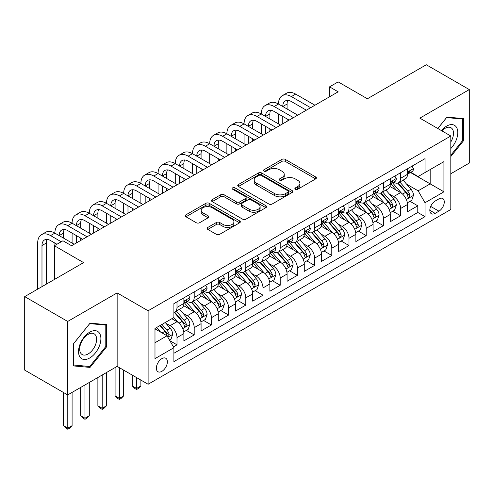<?xml version="1.0" encoding="UTF-8"?>
<svg xmlns="http://www.w3.org/2000/svg" width="494" height="494" viewBox="0 0 494 494"><rect width="100%" height="100%" fill="white"/><g stroke="black" fill="none" stroke-linecap="round" stroke-linejoin="round"><path stroke-width="0.74" d="M295.381 189.258A1.673 0.963 0 0 0 297.74 189.258L315.678 178.902A2.39 1.377 0 0 0 316.376 177.933A2.39 1.377 0 0 0 315.678 176.957L285.291 159.408A2.39 1.377 0 0 0 281.913 159.408L263.975 169.769A1.673 0.963 0 0 0 263.487 170.449A1.673 0.963 0 0 0 263.975 171.134A1.673 0.963 0 0 0 266.34 171.134L268.662 169.794A7.638 4.409 0 0 1 279.468 169.794L282 171.251A7.638 4.409 0 0 1 284.235 174.37A7.638 4.409 0 0 1 282 177.488L279.678 178.834A1.673 0.963 0 0 0 279.19 179.513A1.673 0.963 0 0 0 279.678 180.193A1.673 0.963 0 0 0 282.043 180.193L284.365 178.853A7.638 4.409 0 0 1 295.165 178.853L297.697 180.316A7.638 4.409 0 0 1 299.938 183.435A7.638 4.409 0 0 1 297.697 186.553L295.381 187.893A1.673 0.963 0 0 0 294.887 188.578A1.673 0.963 0 0 0 295.381 189.258L295.381 187.893M161.865 371.346A7.78 4.495 120 0 0 166.947 364.486A7.78 4.495 120 0 0 165.756 358.249A7.78 4.495 120 0 0 161.865 358.638A7.78 4.495 120 0 0 156.777 365.492A7.78 4.495 120 0 0 157.975 371.735A7.78 4.495 120 0 0 161.865 371.346M207.801 227.444A2.39 1.377 0 0 0 207.103 228.419A2.39 1.377 0 0 0 207.801 229.395L216.329 234.317A2.39 1.377 0 0 0 219.707 234.317L239.627 222.813A2.39 1.377 0 0 0 240.325 221.837A2.39 1.377 0 0 0 239.627 220.867L209.24 203.318A2.39 1.377 0 0 0 205.862 203.318L185.942 214.822A2.39 1.377 0 0 0 185.238 215.798A2.39 1.377 0 0 0 185.942 216.773L196.235 222.714A2.39 1.377 0 0 0 199.613 222.714L208.141 217.792A2.39 1.377 0 0 0 208.839 216.817A2.39 1.377 0 0 0 208.141 215.847L203.034 212.895A6.385 3.686 0 0 1 201.163 210.29A6.385 3.686 0 0 1 205.103 206.881A6.385 3.686 0 0 1 212.062 207.684L232.069 219.231A6.385 3.686 0 0 1 233.94 221.837A6.385 3.686 0 0 1 230 225.245A6.385 3.686 0 0 1 223.041 224.449L219.707 222.522A2.39 1.377 0 0 0 216.329 222.522L207.801 227.444L207.801 229.395M450.812 173.74L469.3 163.069L469.3 89.587L426.303 64.763L367.394 98.769L338.155 81.887L329.554 86.851L338.155 91.822L71.568 245.734L62.966 240.769L54.371 245.734L54.371 279.493M67.697 321.446L67.697 394.928L117.146 366.381L117.146 292.899L67.697 321.446L24.7 296.622L83.61 262.61L54.371 245.734M117.146 292.899L148.107 310.775L450.812 136.004L450.812 209.487L148.107 384.258L148.107 310.775M469.3 89.587L419.851 118.134L450.812 136.004M268.829 204.003A2.39 1.377 0 0 0 272.206 204.003L292.127 192.499A2.39 1.377 0 0 0 292.825 191.524A2.39 1.377 0 0 0 292.127 190.554L261.74 173.005A2.39 1.377 0 0 0 258.362 173.005L238.441 184.509A2.39 1.377 0 0 0 237.744 185.485A2.39 1.377 0 0 0 238.441 186.46L268.829 204.003M233.285 189.622A1.673 0.963 0 0 1 234.983 189.857L234.983 187.874L265.877 205.708A2.39 1.377 0 0 1 266.575 206.683A2.39 1.377 0 0 1 265.877 207.659L245.956 219.157A2.39 1.377 0 0 1 242.579 219.157L212.192 201.614L212.192 199.662A2.39 1.377 0 0 0 211.494 200.638A2.39 1.377 0 0 0 212.192 201.614M212.192 199.662L220.719 194.741A2.39 1.377 0 0 1 224.091 194.741L236.416 201.861A2.39 1.377 0 0 0 239.794 201.861L245.45 198.594A2.39 1.377 0 0 0 246.148 197.619A2.39 1.377 0 0 0 245.45 196.643L232.618 189.233A1.673 0.963 0 0 1 232.131 188.554A1.673 0.963 0 0 1 233.162 187.664A1.673 0.963 0 0 1 234.983 187.874M67.697 394.928L24.7 370.105L24.7 296.622M173.431 346.893L177 344.831L169.862 340.712M165.799 323.175L170.121 325.67A9.732 5.619 60 0 1 177 337.587L183.879 333.611L183.879 340.86L194.198 334.901L186.374 330.387M183.002 313.245L187.319 315.74A9.732 5.619 60 0 1 194.198 327.658L201.077 323.681L201.077 330.931L211.395 324.972L203.571 320.458M200.2 303.316L204.516 305.811A9.732 5.619 60 0 1 211.395 317.722L218.28 313.752L218.28 321.001L228.599 315.042L220.769 310.528M217.397 293.387L221.72 295.881A9.732 5.619 60 0 1 228.599 307.793L235.477 303.822L235.477 311.072L245.796 305.113L237.972 300.599M234.601 283.457L238.917 285.952A9.732 5.619 60 0 1 245.796 297.863L252.675 293.893L252.675 301.142L262.993 295.184L255.17 290.663M251.798 273.528L256.114 276.016A9.732 5.619 60 0 1 262.993 287.934L269.872 283.964L269.872 291.213L280.197 285.254L272.367 280.734M268.995 263.598L273.318 266.087A9.732 5.619 60 0 1 280.197 278.005L287.076 274.034L287.076 281.284L297.394 275.325L289.57 270.805M286.193 253.669L290.515 256.158A9.732 5.619 60 0 1 297.394 268.075L304.273 264.105L304.273 271.354L314.592 265.395L306.768 260.875M303.396 243.733L307.713 246.228A9.732 5.619 60 0 1 314.592 258.146L321.471 254.175L321.471 261.425L331.795 255.466L323.965 250.946M320.594 233.804L324.91 236.299A9.732 5.619 60 0 1 331.795 248.216L338.674 244.246L338.674 251.495L348.992 245.537L341.169 241.016M337.791 223.875L342.114 226.369A9.732 5.619 60 0 1 348.992 238.287L355.871 234.317L355.871 241.56L366.19 235.607L358.366 231.087M354.995 213.945L359.311 216.44A9.732 5.619 60 0 1 366.19 228.358L373.069 224.381L373.069 231.63L383.387 225.678L375.564 221.158M372.192 204.016L376.508 206.511A9.732 5.619 60 0 1 383.387 218.428L390.272 214.452L390.272 221.701L400.591 215.742L400.591 208.499A9.732 5.619 -120 0 0 393.712 196.581L389.389 194.086M392.761 211.228L400.591 215.742M183.879 333.611A9.732 5.619 -120 0 0 177 321.699L171.838 318.716M201.077 323.681A9.732 5.619 -120 0 0 194.198 311.77L183.564 305.625M218.28 313.752A9.732 5.619 -120 0 0 211.395 301.834L200.762 295.696M235.477 303.822A9.732 5.619 -120 0 0 228.599 291.905L217.959 285.767M252.675 293.893A9.732 5.619 -120 0 0 245.796 281.975L235.163 275.837M269.872 283.964A9.732 5.619 -120 0 0 262.993 272.046L252.36 265.908M287.076 274.034A9.732 5.619 -120 0 0 280.197 262.116L269.557 255.978M304.273 264.105A9.732 5.619 -120 0 0 297.394 252.187L286.755 246.049M321.471 254.175A9.732 5.619 -120 0 0 314.592 242.258L303.958 236.12M338.674 244.246A9.732 5.619 -120 0 0 331.795 232.328L321.156 226.184M355.871 234.317A9.732 5.619 -120 0 0 348.992 222.399L338.353 216.255M373.069 224.381A9.732 5.619 -120 0 0 366.19 212.469L355.557 206.325M390.272 214.452A9.732 5.619 -120 0 0 383.387 202.54L372.754 196.396M438.944 198.866L435.158 201.052A7.54 4.353 120 0 0 430.231 207.696A7.54 4.353 120 0 0 431.392 213.735A7.54 4.353 120 0 0 435.158 213.365L438.944 211.179A7.54 4.353 120 0 0 443.871 204.535A7.54 4.353 120 0 0 442.71 198.489A7.54 4.353 120 0 0 438.944 198.866M154.986 342.75L167.021 335.796L173.9 347.714L173.9 361.614L425.013 216.638L425.013 202.738L418.134 190.82L406.593 184.157M173.9 347.714L154.986 358.638L154.986 328.448L173.9 317.525L173.9 303.625L425.013 158.648L425.013 172.548L443.933 161.624L443.933 191.814L425.013 202.738M187.226 301.389L187.319 301.439A9.732 5.619 60 0 0 192.185 301.92L199.063 297.95A9.732 5.619 -120 0 0 201.077 293.498L201.077 287.934M204.43 291.46L204.516 291.509A9.732 5.619 60 0 0 209.382 291.991L216.261 288.021A9.732 5.619 -120 0 0 218.28 283.568L218.28 278.005M221.627 281.531L221.72 281.58A9.732 5.619 60 0 0 226.579 282.062L233.464 278.091A9.732 5.619 -120 0 0 235.477 273.633L235.477 268.075M238.824 271.595L238.917 271.651A9.732 5.619 60 0 0 243.783 272.132L250.662 268.162A9.732 5.619 -120 0 0 252.675 263.703L252.675 258.146M256.028 261.666L256.114 261.721A9.732 5.619 60 0 0 260.98 262.203L267.859 258.232A9.732 5.619 -120 0 0 269.872 253.774L269.872 248.216M273.225 251.736L273.318 251.792A9.732 5.619 60 0 0 278.178 252.273L285.057 248.303A9.732 5.619 -120 0 0 287.076 243.845L287.076 238.287M290.423 241.807L290.515 241.862A9.732 5.619 60 0 0 295.381 242.344L302.26 238.367A9.732 5.619 -120 0 0 304.273 233.915L304.273 228.358M307.626 231.877L307.713 231.933A9.732 5.619 60 0 0 312.579 232.415L319.457 228.438A9.732 5.619 -120 0 0 321.471 223.986L321.471 218.428M324.824 221.948L324.91 221.997A9.732 5.619 60 0 0 329.776 222.485L336.655 218.509A9.732 5.619 -120 0 0 338.674 214.056L338.674 208.493M342.021 212.019L342.114 212.068A9.732 5.619 60 0 0 346.979 212.55L353.858 208.579A9.732 5.619 -120 0 0 355.871 204.127L355.871 198.563M359.218 202.089L359.311 202.139A9.732 5.619 60 0 0 364.177 202.62L371.056 198.65A9.732 5.619 -120 0 0 373.069 194.198L373.069 188.634M376.422 192.16L376.508 192.209A9.732 5.619 60 0 0 381.374 192.691L388.253 188.72A9.732 5.619 -120 0 0 390.272 184.268L390.272 178.704M173.9 353.272L417.788 212.469L417.788 205.813L407.47 211.772L407.47 204.522A9.732 5.619 -120 0 0 400.591 192.611L389.951 186.466M393.619 182.23L393.712 182.28A9.732 5.619 -120 0 0 398.572 182.761A9.732 5.619 -120 0 0 400.591 178.309L400.591 172.746M398.572 182.761L405.457 178.791A9.732 5.619 -120 0 0 407.47 174.339L407.47 168.775M177 301.834L177 307.398A9.732 5.619 60 0 1 174.987 311.85A9.732 5.619 60 0 1 173.9 312.245M174.987 311.85L181.866 307.879A9.732 5.619 -120 0 0 183.879 303.427L183.879 297.863M194.198 291.905L194.198 297.468A9.732 5.619 60 0 1 192.185 301.92M211.395 281.975L211.395 287.539A9.732 5.619 60 0 1 209.382 291.991M228.599 272.046L228.599 277.609A9.732 5.619 60 0 1 226.579 282.062M245.796 262.116L245.796 267.68A9.732 5.619 60 0 1 243.783 272.132M262.993 252.187L262.993 257.751A9.732 5.619 60 0 1 260.98 262.203M280.197 242.258L280.197 247.815A9.732 5.619 60 0 1 278.178 252.273M297.394 232.328L297.394 237.886A9.732 5.619 60 0 1 295.381 242.344M314.592 222.399L314.592 227.956A9.732 5.619 60 0 1 312.579 232.415M331.795 212.469L331.795 218.027A9.732 5.619 60 0 1 329.776 222.485M348.992 202.54L348.992 208.098A9.732 5.619 60 0 1 346.979 212.55M366.19 192.611L366.19 198.168A9.732 5.619 60 0 1 364.177 202.62M383.387 182.675L383.387 188.239A9.732 5.619 60 0 1 381.374 192.691M383.387 218.428L383.387 225.678M366.19 228.358L366.19 235.607M348.992 238.287L348.992 245.537M331.795 248.216L331.795 255.466M314.592 258.146L314.592 265.395M297.394 268.075L297.394 275.325M280.197 278.005L280.197 285.254M262.993 287.934L262.993 295.184M245.796 297.863L245.796 305.113M228.599 307.793L228.599 315.042M211.395 317.722L211.395 324.972M194.198 327.658L194.198 334.901M177 337.587L177 344.831M167.021 335.796L154.986 328.843M418.134 190.82L430.169 183.873L430.169 169.572L443.933 161.624M410.477 172.499L443.933 191.814M410.817 172.301L418.134 176.525L425.013 172.548M117.146 366.381L148.107 384.258M329.554 86.851L329.554 96.787M409.964 201.299L417.788 205.813M417.788 212.469L425.013 216.638M450.812 156.549L463.539 140.716L463.539 118.591L446.94 117.103L437.789 128.489M73.458 365.924L90.056 367.413L106.655 346.763L106.655 324.632L90.056 323.15L73.458 343.799L73.458 365.924M462.68 140.222L463.539 140.716M105.796 346.263L106.655 346.763M88.303 366.4L90.056 367.413M296.048 189.498L297.697 188.541A7.638 4.409 0 0 0 299.938 185.423L299.938 183.435M284.235 174.37L284.235 176.358A7.638 4.409 0 0 1 282 179.476L280.345 180.434M315.647 178.921L285.291 161.396A2.39 1.377 0 0 0 281.913 161.396L264.648 171.369M292.096 192.518L261.74 174.993A2.39 1.377 0 0 0 258.362 174.993L238.472 186.479M287.909 192.209A1.673 0.963 0 0 0 288.397 191.524A1.673 0.963 0 0 0 287.909 190.845L261.233 175.444A1.673 0.963 0 0 0 258.868 175.444L256.423 176.858A7.638 4.409 0 0 0 254.188 179.977A7.638 4.409 0 0 0 256.423 183.095L274.658 193.623A7.638 4.409 0 0 0 285.458 193.623L287.909 192.209L287.909 194.198A1.673 0.963 0 0 0 288.397 193.512L288.397 191.524M254.188 179.977L254.188 181.965A7.638 4.409 0 0 0 256.423 185.083L256.423 183.095M287.909 194.198L285.458 195.605A7.638 4.409 0 0 1 274.658 195.605L256.423 185.083M212.222 201.632L220.719 196.729L220.719 194.741M246.148 197.619L246.148 199.607A2.39 1.377 0 0 1 245.45 200.576L239.794 203.843A2.39 1.377 0 0 1 236.416 203.843L224.091 196.729A2.39 1.377 0 0 0 220.719 196.729M234.983 189.857L265.846 207.678M249.204 209.24A6.385 3.686 0 0 0 256.164 210.043A6.385 3.686 0 0 0 260.11 206.634A6.385 3.686 0 0 0 258.238 204.028L251.187 199.959A2.39 1.377 0 0 0 247.815 199.959L242.159 203.225A2.39 1.377 0 0 0 241.455 204.195A2.39 1.377 0 0 0 242.159 205.171L249.204 209.24L249.204 211.228A6.385 3.686 0 0 0 256.164 212.025A6.385 3.686 0 0 0 260.11 208.622L260.11 206.634M241.455 204.195L241.455 206.183A2.39 1.377 0 0 0 242.159 207.159L242.159 205.171M249.204 211.228L242.159 207.159M233.94 221.837L233.94 223.825A6.385 3.686 0 0 1 230 227.234A6.385 3.686 0 0 1 223.041 226.431L219.707 224.504A2.39 1.377 0 0 0 216.329 224.504L207.832 229.414M201.163 210.29L201.163 212.278A6.385 3.686 0 0 0 203.034 214.884L203.034 212.895M208.11 217.811L203.034 214.884M239.59 222.831L209.24 205.306A2.39 1.377 0 0 0 205.862 205.306L185.972 216.792M407.322 202.818L411.768 200.255L413.49 195.291A6.447 3.724 -120 0 0 410.977 189.239L403.116 180.137M401.548 193.234L392.563 182.836M396.435 190.209L391.223 184.176A15.444 8.917 -120 0 0 390.742 183.638M397.695 183.113L405.648 192.314A6.447 3.724 60 0 1 407.945 196.754L408.415 197.52L409.285 197.396L410.008 195.562A6.447 3.724 -120 0 0 407.711 191.122L399.85 182.027M398.164 182.965L406.704 192.851A3.285 1.896 60 0 1 407.531 194.136L410.008 195.562M412.027 166.145L413.49 168.676A6.447 3.724 60 0 1 412.157 171.529L408.884 173.413A6.447 3.724 -120 0 0 410.008 171.931L409.872 171.356M37.686 289.126L37.686 243.054A18.241 10.535 60 0 1 41.465 234.699L45.763 232.217A18.241 10.535 60 0 1 54.883 233.125A18.241 10.535 60 0 1 58.663 224.77L62.96 222.288A18.241 10.535 60 0 1 72.087 223.189A18.241 10.535 60 0 1 75.86 214.841L80.164 212.358A18.241 10.535 60 0 1 89.284 213.26A18.241 10.535 60 0 1 93.063 204.911L97.361 202.429A18.241 10.535 60 0 1 106.482 203.33A18.241 10.535 60 0 1 110.261 194.982L114.559 192.499A18.241 10.535 60 0 1 123.679 193.401A18.241 10.535 60 0 1 127.458 185.052L131.762 182.57A18.241 10.535 60 0 1 140.883 183.472A18.241 10.535 60 0 1 144.662 175.123L148.96 172.641A18.241 10.535 60 0 1 158.08 173.542A18.241 10.535 60 0 1 161.859 165.194L166.157 162.711A18.241 10.535 60 0 1 175.277 163.613A18.241 10.535 60 0 1 179.056 155.264L183.354 152.782A18.241 10.535 60 0 1 192.481 153.683A18.241 10.535 60 0 1 196.254 145.335L200.558 142.846A18.241 10.535 60 0 1 209.678 143.754A18.241 10.535 60 0 1 213.457 135.399L217.755 132.917A18.241 10.535 60 0 1 226.876 133.825A18.241 10.535 60 0 1 230.655 125.47L234.953 122.987A18.241 10.535 60 0 1 244.073 123.895A18.241 10.535 60 0 1 247.852 115.54L252.156 113.058A18.241 10.535 60 0 1 261.277 113.966A18.241 10.535 60 0 1 265.056 105.611L269.353 103.129A18.241 10.535 60 0 1 278.474 104.03A18.241 10.535 60 0 1 282.253 95.682L286.551 93.199A18.241 10.535 60 0 1 295.671 94.101L314.937 105.222M282.253 95.682A18.241 10.535 60 0 1 291.374 96.583L310.64 107.704M407.686 173.715L407.711 173.715A6.447 3.724 -120 0 0 408.884 173.413M409.174 171.449L410.008 171.931C409.6 170.961 408.915 171.356 407.945 173.122A6.447 3.724 60 0 1 407.47 174.036M306.336 110.187L291.374 101.548A12.165 7.021 -120 0 0 285.291 100.949A12.165 7.021 -120 0 0 282.772 106.519L287.076 104.036L287.076 109.001M287.835 100.387A12.165 7.021 -120 0 0 287.076 104.036M282.772 116.448L282.772 123.796M287.076 118.931L287.076 121.314M278.474 123.895L278.474 113.966M450.812 148.558A15.808 9.127 120 0 0 457.568 130.225A15.808 9.127 120 0 0 446.595 126.124A15.808 9.127 120 0 0 441.42 130.583M450.812 141.932A11.967 6.91 120 0 0 451.016 127.767A11.967 6.91 120 0 0 445.032 128.36A11.967 6.91 120 0 0 441.895 130.861M437.826 128.508L446.595 117.597L462.68 119.029L462.68 140.475L450.812 155.233M461.612 118.418L462.68 119.029M99.393 345.948A15.808 9.127 120 0 0 95.305 330.677A15.808 9.127 120 0 0 80.034 344.219A15.808 9.127 120 0 0 84.122 359.49A15.808 9.127 120 0 0 99.393 345.948M95.478 344.831A11.967 6.91 120 0 0 94.132 333.808A11.967 6.91 120 0 0 80.812 343.521A11.967 6.91 120 0 0 82.158 354.544A11.967 6.91 120 0 0 95.478 344.831M73.631 365.085L73.631 343.645L89.71 323.638L105.796 325.077L105.796 346.516L89.71 366.523L73.458 364.986M104.728 324.459L105.796 325.077M390.124 212.747L394.57 210.185L396.287 205.22A6.447 3.724 -120 0 0 393.78 199.168L385.919 190.067M384.344 203.17L375.366 192.771M379.238 200.138L374.02 194.105A15.444 8.917 -120 0 0 373.544 193.568M380.497 193.043L388.445 202.244A6.447 3.724 60 0 1 390.748 206.683L391.211 207.449L392.082 207.326L392.81 205.492A6.447 3.724 -120 0 0 390.513 201.052L382.652 191.956M380.967 192.895L389.507 202.781A3.285 1.896 60 0 1 390.334 204.065L392.81 205.492M372.927 222.683L377.373 220.114L379.089 215.149A6.447 3.724 -120 0 0 376.582 209.098L368.722 199.996M367.147 213.099L358.162 202.701M362.034 210.067L356.822 204.034A15.444 8.917 -120 0 0 356.347 203.497M363.3 202.972L371.247 212.173A6.447 3.724 60 0 1 373.544 216.613L374.014 217.379L374.884 217.255L375.607 215.421A6.447 3.724 -120 0 0 373.31 210.981L365.455 201.885M363.769 202.824L372.309 212.71A3.285 1.896 60 0 1 373.137 213.995L375.607 215.421M355.729 232.612L360.169 230.043L361.892 225.079A6.447 3.724 -120 0 0 359.379 219.027L351.524 209.925M349.95 223.029L340.965 212.63M344.837 219.997L339.625 213.964A15.444 8.917 -120 0 0 339.143 213.427M346.103 212.902L354.05 222.102A6.447 3.724 60 0 1 356.347 226.542L356.816 227.308L357.687 227.184L358.409 225.35A6.447 3.724 -120 0 0 356.112 220.911L348.251 211.815M346.566 212.753L355.106 222.64A3.285 1.896 60 0 1 355.933 223.924L358.409 225.35M338.526 242.542L342.972 239.973L344.689 235.008A6.447 3.724 -120 0 0 342.181 228.957L334.321 219.861M332.746 232.958L323.768 222.559M327.639 229.926L322.421 223.893A15.444 8.917 -120 0 0 321.946 223.356M328.899 222.831L336.846 232.032A6.447 3.724 60 0 1 339.15 236.478L339.619 237.237L340.49 237.114L341.212 235.286A6.447 3.724 -120 0 0 338.915 230.84L331.054 221.744M329.368 222.683L337.908 232.569A3.285 1.896 60 0 1 338.736 233.853L341.212 235.286M394.829 176.074L396.287 178.606A6.447 3.724 60 0 1 394.953 181.459L391.686 183.342A6.447 3.724 -120 0 0 392.81 181.86L392.674 181.286M265.056 105.611A18.241 10.535 60 0 1 274.176 106.519L278.474 104.03L297.74 115.158M274.176 106.519L293.436 117.64M390.482 183.644L390.513 183.644A6.447 3.724 -120 0 0 391.686 183.342M391.977 181.378L392.81 181.86C392.403 180.89 391.717 181.286 390.748 183.052A6.447 3.724 60 0 1 390.272 183.972M289.138 120.122L274.176 111.483A12.165 7.021 -120 0 0 268.094 110.878A12.165 7.021 -120 0 0 265.574 116.448L269.872 113.966L269.872 118.931M270.638 110.316A12.165 7.021 -120 0 0 269.872 113.966M265.574 126.378L265.574 133.726M269.872 128.86L269.872 131.243M261.277 133.825L261.277 123.895M377.626 186.003L379.089 188.535A6.447 3.724 60 0 1 377.756 191.388L374.489 193.278A6.447 3.724 -120 0 0 375.607 191.789L375.471 191.221M247.852 115.54A18.241 10.535 60 0 1 256.973 116.448L261.277 113.966L280.536 125.087M256.973 116.448L276.239 127.569M373.285 193.574L373.31 193.574A6.447 3.724 -120 0 0 374.489 193.278M374.779 191.308L375.607 191.789C375.205 190.82 374.514 191.215 373.544 192.981A6.447 3.724 60 0 1 373.069 193.901M271.941 130.052L256.973 121.413A12.165 7.021 -120 0 0 250.896 120.808A12.165 7.021 -120 0 0 248.377 126.378L252.675 123.895L252.675 128.86M253.434 120.246A12.165 7.021 -120 0 0 252.675 123.895M248.377 136.307L248.377 143.655M252.675 138.789L252.675 141.173M244.073 143.754L244.073 133.825M360.429 195.933L361.892 198.465A6.447 3.724 60 0 1 360.558 201.317L357.286 203.207A6.447 3.724 -120 0 0 358.409 201.719L358.274 201.151M230.655 125.47A18.241 10.535 60 0 1 239.775 126.378L244.073 123.895L263.339 135.016M239.775 126.378L259.041 137.499M356.088 203.509L356.112 203.509A6.447 3.724 -120 0 0 357.286 203.207M357.576 201.237L358.409 201.719C358.008 200.749 357.316 201.144 356.347 202.911A6.447 3.724 60 0 1 355.871 203.831M254.737 139.981L239.775 131.342A12.165 7.021 -120 0 0 233.693 130.737A12.165 7.021 -120 0 0 231.18 136.307L235.477 133.825L235.477 138.789M236.237 130.175A12.165 7.021 -120 0 0 235.477 133.825M231.18 146.236L231.18 153.585M235.477 148.719L235.477 151.102M226.876 153.683L226.876 143.754M343.231 205.862L344.689 208.394A6.447 3.724 60 0 1 343.355 211.247L340.088 213.136A6.447 3.724 -120 0 0 341.212 211.648L341.076 211.08M213.457 135.399A18.241 10.535 60 0 1 222.578 136.307L226.876 133.825L246.142 144.946M222.578 136.307L241.838 147.428M338.884 213.439L338.915 213.439A6.447 3.724 -120 0 0 340.088 213.136M340.378 211.166L341.212 211.648C340.804 210.679 340.119 211.074 339.15 212.84A6.447 3.724 60 0 1 338.674 213.76M237.54 149.91L222.578 141.272A12.165 7.021 -120 0 0 216.496 140.667A12.165 7.021 -120 0 0 213.976 146.236L218.28 143.754L218.28 148.719M219.04 140.105A12.165 7.021 -120 0 0 218.28 143.754M213.976 156.166L213.976 163.514M218.28 158.648L218.28 161.032M209.678 163.613L209.678 153.683M321.328 252.471L325.774 249.902L327.491 244.938A6.447 3.724 -120 0 0 324.984 238.886L317.123 229.79M315.549 242.887L306.57 232.489M310.436 239.862L305.224 233.823A15.444 8.917 -120 0 0 304.749 233.285M311.702 232.76L319.649 241.967A6.447 3.724 60 0 1 321.946 246.407L322.415 247.167L323.286 247.043L324.015 245.215A6.447 3.724 -120 0 0 321.711 240.776L313.857 231.674M312.171 232.612L320.711 242.498A3.285 1.896 60 0 1 321.538 243.783L324.015 245.215M326.028 215.792L327.491 218.323A6.447 3.724 60 0 1 326.157 221.176L322.891 223.066A6.447 3.724 -120 0 0 324.015 221.578L323.879 221.009M196.254 145.335A18.241 10.535 60 0 1 205.381 146.236L209.678 143.754L228.938 154.875M205.381 146.236L224.64 157.358M321.687 223.368L321.711 223.368A6.447 3.724 -120 0 0 322.891 223.066M323.181 221.102L324.015 221.578C323.607 220.608 322.915 221.003 321.946 222.769A6.447 3.724 60 0 1 321.471 223.689M220.343 159.84L205.381 151.201A12.165 7.021 -120 0 0 199.298 150.596A12.165 7.021 -120 0 0 196.779 156.166L201.077 153.683L201.077 158.648M201.842 150.034A12.165 7.021 -120 0 0 201.077 153.683M196.779 166.095L196.779 173.443M201.077 168.578L201.077 170.961M192.481 173.542L192.481 163.613M304.131 262.4L308.571 259.832L310.294 254.867A6.447 3.724 -120 0 0 307.781 248.815L299.926 239.72M298.351 252.817L289.367 242.418M293.238 249.791L288.027 243.752A15.444 8.917 -120 0 0 287.545 243.215M294.504 242.69L302.452 251.897A6.447 3.724 60 0 1 304.749 256.337L305.218 257.096L306.089 256.979L306.811 255.145A6.447 3.724 -120 0 0 304.514 250.705L296.653 241.603M294.967 242.542L303.507 252.428A3.285 1.896 60 0 1 304.335 253.712L306.811 255.145M308.83 225.721L310.294 228.253A6.447 3.724 60 0 1 308.96 231.106L305.693 232.995A6.447 3.724 -120 0 0 306.811 231.507L306.675 230.939M179.056 155.264A18.241 10.535 60 0 1 188.177 156.166L192.481 153.683L211.741 164.805M188.177 156.166L207.443 167.287M304.489 233.298L304.514 233.298A6.447 3.724 -120 0 0 305.693 232.995M305.977 231.031L306.811 231.507C306.41 230.537 305.718 230.939 304.749 232.699A6.447 3.724 60 0 1 304.273 233.619M203.139 169.769L188.177 161.13A12.165 7.021 -120 0 0 182.101 160.525A12.165 7.021 -120 0 0 179.581 166.095L183.879 163.613L183.879 168.578M184.639 159.97A12.165 7.021 -120 0 0 183.879 163.613M179.581 176.025L179.581 183.373M183.879 178.507L183.879 180.89M175.277 183.472L175.277 173.542M286.928 272.33L291.374 269.761L293.09 264.796A6.447 3.724 -120 0 0 290.583 258.745L282.722 249.649M281.148 262.746L272.169 252.348M276.041 259.721L270.829 253.681A15.444 8.917 -120 0 0 270.348 253.144M277.301 252.619L285.254 261.826A6.447 3.724 60 0 1 287.551 266.266L288.021 267.032L288.891 266.908L289.614 265.074A6.447 3.724 -120 0 0 287.317 260.634L279.456 251.532M277.77 252.471L286.31 262.357A3.285 1.896 60 0 1 287.138 263.642L289.614 265.074M291.633 235.657L293.09 238.188A6.447 3.724 60 0 1 291.756 241.035L288.49 242.924A6.447 3.724 -120 0 0 289.614 241.443L289.478 240.868M161.859 165.194A18.241 10.535 60 0 1 170.98 166.095L175.277 163.613L194.543 174.734M170.98 166.095L190.239 177.216M287.292 243.227L287.317 243.227A6.447 3.724 -120 0 0 288.49 242.924M288.78 240.961L289.614 241.443C289.206 240.467 288.521 240.868 287.551 242.628A6.447 3.724 60 0 1 287.076 243.548M185.942 179.699L170.98 171.06A12.165 7.021 -120 0 0 164.897 170.455A12.165 7.021 -120 0 0 162.378 176.025L166.682 173.542L166.682 178.507M167.441 169.899A12.165 7.021 -120 0 0 166.682 173.542M162.378 185.954L162.378 193.302M166.682 188.436L166.682 190.82M158.08 193.401L158.08 183.472M269.73 282.259L274.176 279.69L275.893 274.726A6.447 3.724 -120 0 0 273.386 268.674L265.525 259.578M263.95 272.676L254.972 262.277M258.837 269.65L253.626 263.611A15.444 8.917 -120 0 0 253.15 263.074M260.103 262.549L268.051 271.756A6.447 3.724 60 0 1 270.348 276.195L270.817 276.961L271.688 276.838L272.416 275.004A6.447 3.724 -120 0 0 270.113 270.564L262.258 261.462M260.573 262.4L269.113 272.287A3.285 1.896 60 0 1 269.94 273.571L272.416 275.004M274.436 245.586L275.893 248.118A6.447 3.724 60 0 1 274.559 250.971L271.292 252.854A6.447 3.724 -120 0 0 272.416 251.372L272.28 250.798M144.662 175.123A18.241 10.535 60 0 1 153.782 176.025L158.08 173.542L177.346 184.663M153.782 176.025L173.042 187.146M270.088 253.156L270.113 253.156A6.447 3.724 -120 0 0 271.292 252.854M271.583 250.89L272.416 251.372C272.009 250.396 271.323 250.798 270.348 252.564A6.447 3.724 60 0 1 269.872 253.478M168.744 189.628L153.782 180.989A12.165 7.021 -120 0 0 147.7 180.39A12.165 7.021 -120 0 0 145.18 185.954L149.478 183.472L149.478 188.436M150.244 179.828A12.165 7.021 -120 0 0 149.478 183.472M145.18 195.883L145.18 203.232M149.478 198.366L149.478 200.749M140.883 203.33L140.883 193.401M252.533 292.189L256.973 289.626L258.695 284.655A6.447 3.724 -120 0 0 256.182 278.604L248.328 269.508M246.753 282.605L237.768 272.206M241.64 279.579L236.428 273.54A15.444 8.917 -120 0 0 235.947 273.003M242.906 272.484L250.853 281.685A6.447 3.724 60 0 1 253.15 286.125L253.62 286.891L254.49 286.767L255.213 284.933A6.447 3.724 -120 0 0 252.916 280.493L245.061 271.391M243.369 272.33L251.915 282.222A3.285 1.896 60 0 1 252.743 283.507L255.213 284.933M257.232 255.515L258.695 258.047A6.447 3.724 60 0 1 257.362 260.9L254.095 262.783A6.447 3.724 -120 0 0 255.213 261.301L255.077 260.727M127.458 185.052A18.241 10.535 60 0 1 136.579 185.954L140.883 183.472L160.142 194.593M136.579 185.954L155.845 197.075M252.891 263.086L252.916 263.086A6.447 3.724 -120 0 0 254.095 262.783M254.385 260.82L255.213 261.301C254.811 260.326 254.12 260.727 253.15 262.493A6.447 3.724 60 0 1 252.675 263.407M151.547 199.557L136.579 190.919A12.165 7.021 -120 0 0 130.502 190.32A12.165 7.021 -120 0 0 127.983 195.883L132.281 193.401L132.281 198.366M133.04 189.758A12.165 7.021 -120 0 0 132.281 193.401M127.983 205.813L127.983 213.161M132.281 208.295L132.281 210.679M123.679 213.26L123.679 203.33M235.329 302.118L239.775 299.555L241.498 294.591A6.447 3.724 -120 0 0 238.985 288.533L231.124 279.437M229.556 292.534L220.571 282.136M224.443 289.509L219.231 283.476A15.444 8.917 -120 0 0 218.749 282.932M225.702 282.414L233.656 291.614A6.447 3.724 60 0 1 235.953 296.054L236.422 296.82L237.293 296.696L238.015 294.862A6.447 3.724 -120 0 0 235.718 290.423L227.858 281.327M226.172 282.259L234.712 292.152A3.285 1.896 60 0 1 235.539 293.436L238.015 294.862M136.579 377.601L136.579 388.426L140.883 385.944L140.883 380.084M140.883 385.944L138.301 388.525L136.579 389.519L134.862 388.525L132.281 385.944L132.281 375.119M132.281 385.944L136.579 388.426L136.579 389.519M240.035 265.445L241.498 267.976A6.447 3.724 60 0 1 240.164 270.829L236.892 272.713A6.447 3.724 -120 0 0 238.015 271.231L237.88 270.656M110.261 194.982A18.241 10.535 60 0 1 119.381 195.883L123.679 193.401L142.945 204.522M119.381 195.883L138.647 207.005M235.694 273.015L235.718 273.015A6.447 3.724 -120 0 0 236.892 272.713M237.182 270.749L238.015 271.231C237.608 270.261 236.922 270.656 235.953 272.422A6.447 3.724 60 0 1 235.477 273.336M134.343 209.487L119.381 200.848A12.165 7.021 -120 0 0 113.299 200.249A12.165 7.021 -120 0 0 110.78 205.813L115.083 203.33L115.083 208.295M115.843 199.687A12.165 7.021 -120 0 0 115.083 203.33M110.78 215.742L110.78 223.09M115.083 218.225L115.083 220.608M106.482 223.189L106.482 213.26M218.132 312.047L222.578 309.485L224.295 304.52A6.447 3.724 -120 0 0 221.787 298.469L213.927 289.367M212.352 302.464L203.374 292.065M207.245 299.438L202.027 293.405A15.444 8.917 -120 0 0 201.552 292.868M208.505 292.343L216.452 301.544A6.447 3.724 60 0 1 218.756 305.984L219.219 306.749L220.089 306.626L220.818 304.792A6.447 3.724 -120 0 0 218.521 300.352L210.66 291.256M208.974 292.189L217.514 302.081A3.285 1.896 60 0 1 218.342 303.365L220.818 304.792M119.381 367.672L119.381 398.355L123.679 395.873L123.679 370.154M123.679 395.873L121.104 398.454L119.381 399.448L117.665 398.454L115.083 395.873L115.083 367.573M115.083 395.873L119.381 398.355L119.381 399.448M222.837 275.374L224.295 277.906A6.447 3.724 60 0 1 222.961 280.759L219.694 282.642A6.447 3.724 -120 0 0 220.818 281.16L220.682 280.586M93.063 204.911A18.241 10.535 60 0 1 102.184 205.813L106.482 203.33L125.748 214.452M102.184 205.813L121.444 216.934M218.49 282.945L218.521 282.945A6.447 3.724 -120 0 0 219.694 282.642M219.984 280.678L220.818 281.16C220.41 280.191 219.725 280.586 218.756 282.352A6.447 3.724 60 0 1 218.28 283.266M117.146 219.416L102.184 210.777A12.165 7.021 -120 0 0 96.102 210.178A12.165 7.021 -120 0 0 93.582 215.742L97.88 213.26L97.88 218.225M98.646 209.617A12.165 7.021 -120 0 0 97.88 213.26M93.582 225.672L93.582 233.02M97.88 228.154L97.88 230.537M89.284 233.125L89.284 223.189M200.935 321.977L205.381 319.414L207.097 314.45A6.447 3.724 -120 0 0 204.59 308.398L196.729 299.296M195.155 312.393L186.17 301.995M190.042 309.368L184.83 303.335A15.444 8.917 -120 0 0 184.355 302.797M191.308 302.272L199.255 311.473A6.447 3.724 60 0 1 201.552 315.913L202.021 316.679L202.892 316.555L203.614 314.721A6.447 3.724 -120 0 0 201.317 310.281L193.463 301.186M191.777 302.118L200.317 312.01A3.285 1.896 60 0 1 201.144 313.295L203.614 314.721M102.184 375.02L102.184 408.285L106.482 405.802L106.482 372.538M106.482 405.802L103.901 408.39L102.184 409.378L100.461 408.39L97.88 405.802L97.88 377.502M97.88 405.802L102.184 408.285L102.184 409.378M205.634 285.304L207.097 287.835A6.447 3.724 60 0 1 205.763 290.688L202.497 292.572A6.447 3.724 -120 0 0 203.614 291.089L203.479 290.515M75.86 214.841A18.241 10.535 60 0 1 84.98 215.742L89.284 213.26L108.544 224.381M84.98 215.742L104.246 226.863M201.293 292.874L201.317 292.874A6.447 3.724 -120 0 0 202.497 292.572M202.787 290.608L203.614 291.089C203.213 290.12 202.521 290.515 201.552 292.281A6.447 3.724 60 0 1 201.077 293.195M99.949 229.346L84.98 220.707A12.165 7.021 -120 0 0 78.904 220.108A12.165 7.021 -120 0 0 76.385 225.672L80.683 223.189L80.683 228.154M81.442 219.546A12.165 7.021 -120 0 0 80.683 223.189M76.385 235.607L76.385 242.949M80.683 238.089L80.683 240.467M72.087 243.054L72.087 233.125M188.436 295.233L189.9 297.765A6.447 3.724 60 0 1 188.566 300.618L185.293 302.501A6.447 3.724 -120 0 0 186.417 301.019L186.281 300.445M58.663 224.77A18.241 10.535 60 0 1 67.783 225.672L72.087 223.189L91.347 234.31M67.783 225.672L87.049 236.793M184.095 302.803L184.12 302.803A6.447 3.724 -120 0 0 185.293 302.501M185.583 300.537L186.417 301.019C186.016 300.049 185.324 300.445 184.355 302.211A6.447 3.724 60 0 1 183.879 303.125M82.745 239.281L67.783 230.642A12.165 7.021 -120 0 0 61.701 230.037A12.165 7.021 -120 0 0 59.187 235.607L63.485 233.125L63.485 238.089M64.245 229.475A12.165 7.021 -120 0 0 63.485 233.125M54.883 245.432L54.883 243.054M41.465 234.699A18.241 10.535 60 0 1 50.586 235.607L54.883 233.125L74.149 244.246M50.586 235.607L61.25 241.764M56.946 244.246L50.586 240.572A12.165 7.021 -120 0 0 44.503 239.967A12.165 7.021 -120 0 0 41.984 245.537L41.984 286.644M47.047 239.405A12.165 7.021 -120 0 0 46.288 243.054L46.288 284.161M183.737 331.906L188.177 329.344L189.9 324.379A6.447 3.724 -120 0 0 187.387 318.327L179.532 309.225M177.957 322.323L173.839 317.562M172.844 319.297L172.178 318.525M174.11 312.202L182.058 321.403A6.447 3.724 60 0 1 184.355 325.842L184.824 326.608L185.695 326.485L186.417 324.651A6.447 3.724 -120 0 0 184.12 320.211L176.259 311.115M174.573 312.054L183.113 321.94A3.285 1.896 60 0 1 183.941 323.224L186.417 324.651M84.98 384.95L84.98 418.22L89.284 415.732L89.284 382.467M89.284 415.732L86.703 418.319L84.98 419.307L83.264 418.319L80.683 415.732L80.683 387.432M80.683 415.732L84.98 418.22L84.98 419.307M169.516 340.119L170.98 339.273L172.696 334.308A6.447 3.724 -120 0 0 170.189 328.257L165.243 322.526M160.624 332.104L156.641 327.491M155.647 329.226L154.986 328.461M159.908 325.608L164.854 331.332A6.447 3.724 60 0 1 167.157 335.772L167.627 336.538L168.497 336.414L169.22 334.58A6.447 3.724 -120 0 0 166.923 330.14L161.97 324.416M160.309 325.373L165.916 331.869A3.285 1.896 60 0 1 166.744 333.154L169.22 334.58M67.783 394.879L67.783 428.15L72.087 425.667L72.087 392.397M72.087 425.667L69.506 428.249L67.783 429.237L66.066 428.249L63.485 425.667L63.485 392.495M63.485 425.667L67.783 428.15L67.783 429.237M170.121 325.67L177 321.699M187.319 315.74L194.198 311.77M204.516 305.811L211.395 301.834M221.72 295.881L228.599 291.905M238.917 285.952L245.796 281.975M256.114 276.016L262.993 272.046M273.318 266.087L280.197 262.116M290.515 256.158L297.394 252.187M307.713 246.228L314.592 242.258M324.91 236.299L331.795 232.328M342.114 226.369L348.992 222.399M359.311 216.44L366.19 212.469M376.508 206.511L383.387 202.54M393.712 196.581L400.591 192.611M400.591 178.309L407.47 174.339M177 307.398L183.879 303.427M194.198 297.468L201.077 293.498M211.395 287.539L218.28 283.568M228.599 277.609L235.477 273.633M245.796 267.68L252.675 263.703M262.993 257.751L269.872 253.774M280.197 247.815L287.076 243.845M297.394 237.886L304.273 233.915M314.592 227.956L321.471 223.986M331.795 218.027L338.674 214.056M348.992 208.098L355.871 204.127M366.19 198.168L373.069 194.198M383.387 188.239L390.272 184.268M400.591 208.499L407.47 204.522M430.694 206.418L438.944 211.179M429.829 210.283L435.158 213.365M297.697 188.541L297.697 186.553M279.678 180.193L279.678 178.834M282 179.476L282 177.488M263.975 171.134L263.975 169.769M281.913 161.396L281.913 159.408M285.291 161.396L285.291 159.408M315.678 178.902L315.678 176.957M238.441 186.46L238.441 184.509M258.362 174.993L258.362 173.005M261.74 174.993L261.74 173.005M292.127 192.499L292.127 190.554M274.658 195.605L274.658 193.623M285.458 195.605L285.458 193.623M224.091 196.729L224.091 194.741M236.416 203.843L236.416 201.861M239.794 203.843L239.794 201.861M245.45 200.576L245.45 198.594M265.877 207.659L265.877 205.708M216.329 224.504L216.329 222.522M219.707 224.504L219.707 222.522M223.041 226.431L223.041 224.449M208.141 217.792L208.141 215.847M185.942 216.773L185.942 214.822M205.862 205.306L205.862 203.318M209.24 205.306L209.24 203.318M239.627 222.813L239.627 220.867M406.34 199.514L413.447 195.414M407.711 191.122L410.977 189.239M402.573 194.093L405.648 192.314M413.447 168.602L407.47 172.054M295.671 94.101L291.374 96.583M389.142 209.444L396.244 205.343M390.513 201.052L393.78 199.168M385.376 204.022L388.445 202.244M371.945 219.373L379.046 215.273M373.31 210.981L376.582 209.098M368.172 213.951L371.247 212.173M354.741 229.302L361.849 225.202M356.112 220.911L359.379 219.027M350.975 223.881L354.05 222.102M337.544 239.232L344.651 235.132M338.915 230.84L342.181 228.957M333.777 233.81L336.846 232.032M396.244 178.532L390.272 181.983M379.046 188.461L373.069 191.913M361.849 198.39L355.871 201.842M344.651 208.32L338.674 211.772M320.347 249.167L327.448 245.061M321.711 240.776L324.984 238.886M316.574 243.74L319.649 241.967M327.448 218.249L321.471 221.701M303.143 259.097L310.251 254.99M304.514 250.705L307.781 248.815M299.376 253.669L302.452 251.897M310.251 228.185L304.273 231.63M285.946 269.026L293.053 264.92M287.317 260.634L290.583 258.745M282.179 263.598L285.254 261.826M293.053 238.114L287.076 241.56M268.748 278.956L275.85 274.855M270.113 270.564L273.386 268.674M264.975 273.528L268.051 271.756M275.85 248.044L269.872 251.489M251.551 288.885L258.652 284.785M252.916 280.493L256.182 278.604M247.778 283.457L250.853 281.685M258.652 257.973L252.675 261.425M234.347 298.814L241.455 294.714M235.718 290.423L238.985 288.533M230.581 293.387L233.656 291.614M241.455 267.902L235.477 271.354M217.15 308.744L224.251 304.644M218.521 300.352L221.787 298.469M213.383 303.316L216.452 301.544M224.251 277.832L218.28 281.284M199.953 318.673L207.054 314.573M201.317 310.281L204.59 308.398M196.18 313.252L199.255 311.473M207.054 287.761L201.077 291.213M189.857 297.691L183.879 301.142M46.288 243.054L41.984 245.537M182.749 328.603L189.857 324.502M184.12 320.211L187.387 318.327M178.982 323.181L182.058 321.403M167.843 337.211L172.659 334.432M166.923 330.14L170.189 328.257M162.075 332.937L164.854 331.332"/></g></svg>
